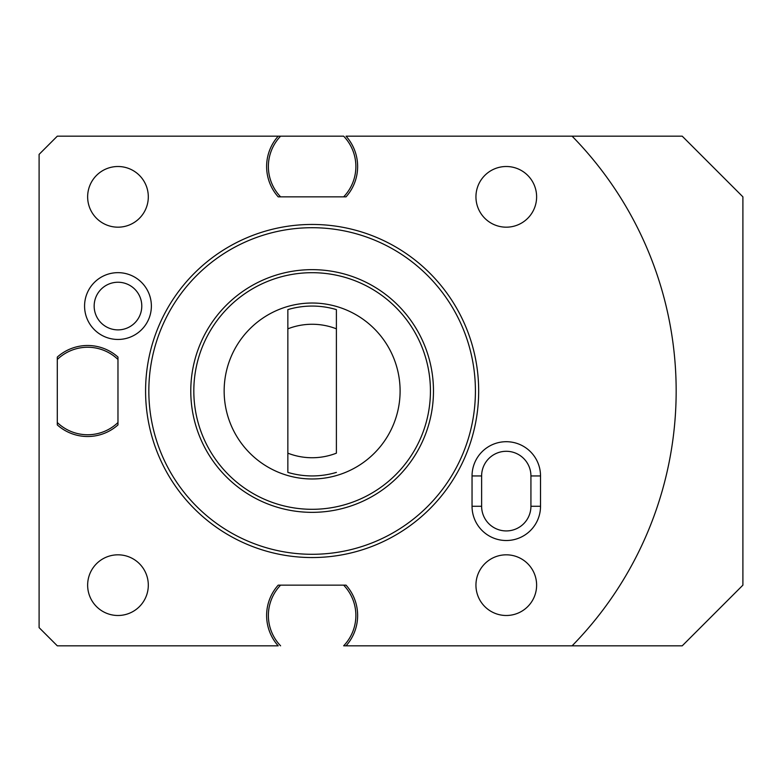 <?xml version="1.0" encoding="UTF-8"?>
<svg xmlns="http://www.w3.org/2000/svg" width="782" height="782" viewBox="0 0 782 782"><rect width="100%" height="100%" fill="white"/><g stroke="black" fill="none" stroke-linecap="round" stroke-linejoin="round"><path stroke-width="1.17" d="M279.027 196.849L278.206 196.849A45.503 45.503 0 0 1 278.206 136.176L57.301 136.176L39.1 154.377L39.1 627.623L57.301 645.824L278.206 645.824A45.503 45.503 0 0 1 278.206 585.151L279.027 585.151M345.224 585.151L346.045 585.151A45.503 45.503 0 0 1 346.045 645.824L572.101 645.824A364.031 364.031 0 0 0 572.101 136.176L346.045 136.176A45.503 45.503 0 0 1 346.045 196.849L345.224 196.849M344.422 196.849L279.829 196.849M279.829 585.151L344.422 585.151M472.045 475.945L472.045 506.277A34.232 34.232 0 0 0 506.277 540.518A34.232 34.232 0 0 0 540.518 506.277L540.518 475.945A34.232 34.232 0 0 0 506.277 441.703A34.232 34.232 0 0 0 472.045 475.945L481.624 475.945L481.624 506.277A24.653 24.653 0 0 0 506.277 530.929A24.653 24.653 0 0 0 530.929 506.277L530.929 475.945A24.653 24.653 0 0 0 506.277 451.292A24.653 24.653 0 0 0 481.624 475.945M151.376 306.055A33.401 33.401 0 0 1 117.974 339.456A33.401 33.401 0 0 1 84.573 306.055A33.401 33.401 0 0 1 117.974 272.654A33.401 33.401 0 0 1 151.376 306.055M117.974 424.098L117.974 424.919A45.503 45.503 0 0 1 57.301 424.919L57.301 424.098M57.301 357.902L57.301 357.081A45.503 45.503 0 0 1 117.974 357.081L117.974 357.902M117.974 358.703L117.974 423.297M57.301 423.297L57.301 358.703M278.206 136.176A45.503 45.503 0 0 0 278.206 196.849L343.65 196.849A43.753 43.753 0 0 0 343.65 136.176L278.206 136.176L343.65 136.176M572.101 645.824L682.227 645.824L742.9 585.151L742.9 196.849L682.227 136.176L572.101 136.176M343.65 196.849L346.045 196.849A45.503 45.503 0 0 0 346.045 136.176M280.601 136.176A43.753 43.753 0 0 0 280.601 196.849M278.206 645.824A45.503 45.503 0 0 1 278.206 585.151L346.045 585.151A45.503 45.503 0 0 1 346.045 645.824L344.422 645.824M343.65 645.824A43.753 43.753 0 0 0 343.65 585.151M280.601 585.151A43.753 43.753 0 0 0 280.601 645.824M478.672 391A166.546 166.546 0 0 1 312.126 557.546A166.546 166.546 0 0 1 145.579 391A166.546 166.546 0 0 1 312.126 224.454A166.546 166.546 0 0 1 478.672 391M475.417 391A163.291 163.291 0 0 0 312.126 227.709A163.291 163.291 0 0 0 148.834 391A163.291 163.291 0 0 0 312.126 554.291A163.291 163.291 0 0 0 475.417 391M190.779 391A121.347 121.347 0 0 0 312.126 512.347A121.347 121.347 0 0 0 433.472 391A121.347 121.347 0 0 0 312.126 269.653A121.347 121.347 0 0 0 190.779 391M193.819 391A118.307 118.307 0 0 0 312.126 509.307A118.307 118.307 0 0 0 430.432 391A118.307 118.307 0 0 0 312.126 272.693A118.307 118.307 0 0 0 193.819 391M400.101 391A87.975 87.975 0 0 1 312.126 478.975A87.975 87.975 0 0 1 224.151 391A87.975 87.975 0 0 1 312.126 303.025A87.975 87.975 0 0 1 400.101 391M336.397 309.604L336.397 453.169A66.744 66.744 0 0 1 287.854 453.169L287.854 309.604A84.945 84.945 0 0 1 336.397 309.604L336.397 328.831A66.744 66.744 0 0 0 287.854 328.831L287.854 309.604M287.854 472.396L287.854 453.169L287.854 472.396A84.945 84.945 0 0 0 336.397 472.396M148.306 585.151A30.332 30.332 0 0 0 117.974 554.819A30.332 30.332 0 0 0 87.643 585.151A30.332 30.332 0 0 0 117.974 615.493A30.332 30.332 0 0 0 148.306 585.151M148.306 196.849A30.332 30.332 0 0 0 117.974 166.507A30.332 30.332 0 0 0 87.643 196.849A30.332 30.332 0 0 0 117.974 227.181A30.332 30.332 0 0 0 148.306 196.849M536.618 585.151A30.332 30.332 0 0 0 506.277 554.819A30.332 30.332 0 0 0 475.945 585.151A30.332 30.332 0 0 0 506.277 615.493A30.332 30.332 0 0 0 536.618 585.151M536.618 196.849A30.332 30.332 0 0 0 506.277 166.507A30.332 30.332 0 0 0 475.945 196.849A30.332 30.332 0 0 0 506.277 227.181A30.332 30.332 0 0 0 536.618 196.849M141.786 306.055A23.812 23.812 0 0 1 117.974 329.877A23.812 23.812 0 0 1 94.163 306.055A23.812 23.812 0 0 1 117.974 282.243A23.812 23.812 0 0 1 141.786 306.055M57.301 359.476L57.301 424.919A45.503 45.503 0 0 0 117.974 424.919L117.974 359.476A43.753 43.753 0 0 0 57.301 359.476L57.301 357.081A45.503 45.503 0 0 1 117.974 357.081L117.974 359.476M57.301 422.524A43.753 43.753 0 0 0 117.974 422.524M481.624 506.277L472.045 506.277M530.929 475.945L540.518 475.945M530.929 506.277L540.518 506.277"/></g></svg>
